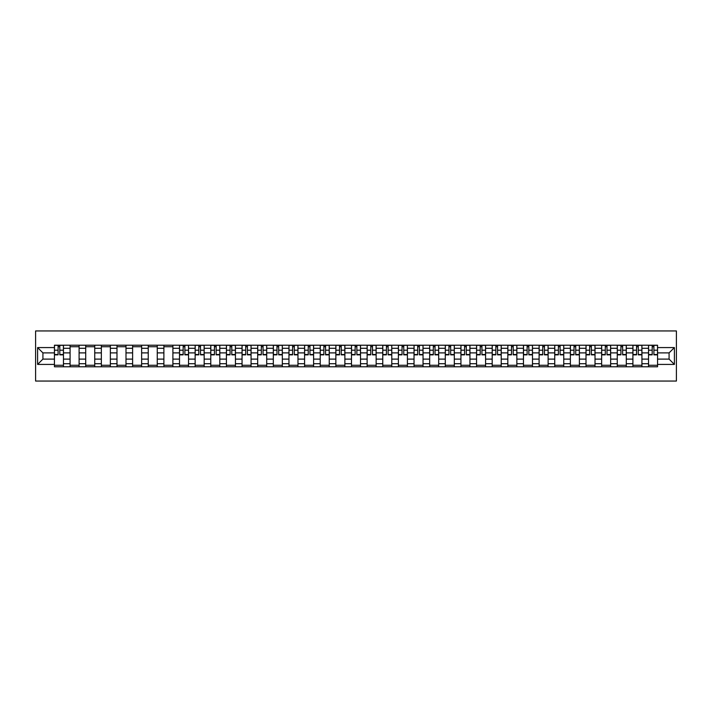 <?xml version="1.0" encoding="UTF-8"?>
<svg xmlns="http://www.w3.org/2000/svg" width="712" height="712" viewBox="0 0 712 712"><rect width="100%" height="100%" fill="white"/><g stroke="black" fill="none" stroke-linecap="round" stroke-linejoin="round"><path stroke-width="1.07" d="M35.6 381.053L676.4 381.053L676.4 330.947L35.6 330.947L35.6 381.053M70.079 366.778L70.079 348.284L63.457 348.284L63.457 366.778M63.457 348.284L63.457 345.222M70.079 348.284L70.079 345.222M79.094 345.222L79.094 366.778M85.707 366.778L85.707 345.222M94.732 345.222L94.732 366.778M101.344 366.778L101.344 345.222M110.36 345.222L110.36 366.778M116.982 366.778L116.982 345.222M125.997 345.222L125.997 366.778M132.61 366.778L132.61 345.222M141.635 345.222L141.635 366.778M148.247 366.778L148.247 345.222M157.263 345.222L157.263 366.778M163.885 366.778L163.885 345.222M172.9 345.222L172.9 366.778M179.513 366.778L179.513 345.222M188.538 345.222L188.538 366.778M195.15 366.778L195.15 345.222M204.166 345.222L204.166 366.778M210.779 366.778L210.779 345.222M219.803 345.222L219.803 366.778M226.416 366.778L226.416 345.222M235.441 345.222L235.441 366.778M242.053 366.778L242.053 345.222M251.069 345.222L251.069 366.778M257.682 366.778L257.682 345.222M266.706 345.222L266.706 366.778M273.319 366.778L273.319 345.222M282.335 345.222L282.335 366.778M288.956 366.778L288.956 345.222M297.972 345.222L297.972 366.778M304.585 366.778L304.585 345.222M313.609 345.222L313.609 366.778M320.222 366.778L320.222 345.222M329.238 345.222L329.238 366.778M335.859 366.778L335.859 345.222M344.875 345.222L344.875 366.778M351.488 366.778L351.488 345.222M360.512 345.222L360.512 366.778M367.125 366.778L367.125 345.222M376.141 345.222L376.141 366.778M382.762 366.778L382.762 345.222M391.778 345.222L391.778 366.778M398.391 366.778L398.391 345.222M407.415 345.222L407.415 366.778M414.028 366.778L414.028 345.222M423.044 345.222L423.044 366.778M429.665 366.778L429.665 345.222M438.681 345.222L438.681 366.778M445.294 366.778L445.294 345.222M454.318 345.222L454.318 366.778M460.931 366.778L460.931 345.222M469.947 345.222L469.947 366.778M476.559 366.778L476.559 345.222M485.584 345.222L485.584 366.778M492.197 366.778L492.197 345.222M501.221 345.222L501.221 366.778M507.834 366.778L507.834 345.222M516.85 345.222L516.85 366.778M523.462 366.778L523.462 345.222M532.487 345.222L532.487 366.778M539.1 366.778L539.1 345.222M548.115 345.222L548.115 366.778M554.737 366.778L554.737 345.222M563.753 345.222L563.753 366.778M570.365 366.778L570.365 345.222M579.39 345.222L579.39 366.778M586.003 366.778L586.003 345.222M595.018 345.222L595.018 366.778M601.64 366.778L601.64 345.222M610.656 345.222L610.656 366.778M617.268 366.778L617.268 345.222M626.293 345.222L626.293 366.778M632.906 366.778L632.906 345.222M641.921 345.222L641.921 366.778M648.543 366.778L648.543 345.222M648.543 359.106L641.921 359.106M632.906 359.106L626.293 359.106M617.268 359.106L610.656 359.106M601.64 359.106L595.018 359.106M586.003 359.106L579.39 359.106M570.365 359.106L563.753 359.106M554.737 359.106L548.115 359.106M539.1 359.106L532.487 359.106M523.462 359.106L516.85 359.106M507.834 359.106L501.221 359.106M492.197 359.106L485.584 359.106M476.559 359.106L469.947 359.106M460.931 359.106L454.318 359.106M445.294 359.106L438.681 359.106M429.665 359.106L423.044 359.106M414.028 359.106L407.415 359.106M398.391 359.106L391.778 359.106M382.762 359.106L376.141 359.106M367.125 359.106L360.512 359.106M351.488 359.106L344.875 359.106M335.859 359.106L329.238 359.106M320.222 359.106L313.609 359.106M304.585 359.106L297.972 359.106M288.956 359.106L282.335 359.106M273.319 359.106L266.706 359.106M257.682 359.106L251.069 359.106M242.053 359.106L235.441 359.106M226.416 359.106L219.803 359.106M210.779 359.106L204.166 359.106M195.15 359.106L188.538 359.106M179.513 359.106L172.9 359.106M163.885 359.106L157.263 359.106M148.247 359.106L141.635 359.106M132.61 359.106L125.997 359.106M116.982 359.106L110.36 359.106M101.344 359.106L94.732 359.106M85.707 359.106L79.094 359.106M70.079 359.106L63.457 359.106M648.543 352.894L641.921 352.894M632.906 352.894L626.293 352.894M617.268 352.894L610.656 352.894M601.64 352.894L595.018 352.894M586.003 352.894L579.39 352.894M570.365 352.894L563.753 352.894M554.737 352.894L548.115 352.894M539.1 352.894L532.487 352.894M523.462 352.894L516.85 352.894M507.834 352.894L501.221 352.894M492.197 352.894L485.584 352.894M476.559 352.894L469.947 352.894M460.931 352.894L454.318 352.894M445.294 352.894L438.681 352.894M429.665 352.894L423.044 352.894M414.028 352.894L407.415 352.894M398.391 352.894L391.778 352.894M382.762 352.894L376.141 352.894M367.125 352.894L360.512 352.894M351.488 352.894L344.875 352.894M335.859 352.894L329.238 352.894M320.222 352.894L313.609 352.894M304.585 352.894L297.972 352.894M288.956 352.894L282.335 352.894M273.319 352.894L266.706 352.894M257.682 352.894L251.069 352.894M242.053 352.894L235.441 352.894M226.416 352.894L219.803 352.894M210.779 352.894L204.166 352.894M195.15 352.894L188.538 352.894M179.513 352.894L172.9 352.894M163.885 352.894L157.263 352.894M148.247 352.894L141.635 352.894M132.61 352.894L125.997 352.894M116.982 352.894L110.36 352.894M101.344 352.894L94.732 352.894M85.707 352.894L79.094 352.894M70.079 352.894L63.457 352.894M42.916 359.106L54.441 359.106L54.441 352.894L42.916 352.894L42.916 359.106L37.602 364.419L37.602 347.581L54.441 347.581L54.441 352.894M657.559 352.894L657.559 359.106L669.084 359.106L669.084 352.894L657.559 352.894L657.559 345.222L54.441 345.222L54.441 347.581M657.559 347.581L674.398 347.581L674.398 364.419L657.559 364.419L657.559 359.106M54.441 359.106L54.441 366.778L657.559 366.778L657.559 364.419M54.441 364.419L37.602 364.419M63.457 365.274L54.441 365.274M58.099 346.726L59.799 346.726M79.094 365.274L70.079 365.274M70.079 346.726L79.094 346.726M94.732 365.274L85.707 365.274M85.707 346.726L94.732 346.726M110.36 365.274L101.344 365.274M101.344 346.726L110.36 346.726M125.997 365.274L116.982 365.274M116.982 346.726L125.997 346.726M141.635 365.274L132.61 365.274M132.61 346.726L141.635 346.726M157.263 365.274L148.247 365.274M148.247 346.726L157.263 346.726M172.9 365.274L163.885 365.274M163.885 346.726L172.9 346.726M188.538 365.274L179.513 365.274M183.171 346.726L184.88 346.726M204.166 365.274L195.15 365.274M198.808 346.726L200.508 346.726M219.803 365.274L210.779 365.274M214.437 346.726L216.145 346.726M235.441 365.274L226.416 365.274M230.074 346.726L231.783 346.726M251.069 365.274L242.053 365.274M245.711 346.726L247.411 346.726M266.706 365.274L257.682 365.274M261.34 346.726L263.048 346.726M282.335 365.274L273.319 365.274M276.977 346.726L278.677 346.726M297.972 365.274L288.956 365.274M292.614 346.726L294.314 346.726M313.609 365.274L304.585 365.274M308.243 346.726L309.951 346.726M329.238 365.274L320.222 365.274M323.88 346.726L325.58 346.726M344.875 365.274L335.859 365.274M339.517 346.726L341.217 346.726M360.512 365.274L351.488 365.274M355.146 346.726L356.854 346.726M376.141 365.274L367.125 365.274M370.783 346.726L372.483 346.726M391.778 365.274L382.762 365.274M386.42 346.726L388.12 346.726M407.415 365.274L398.391 365.274M402.049 346.726L403.757 346.726M423.044 365.274L414.028 365.274M417.686 346.726L419.386 346.726M438.681 365.274L429.665 365.274M433.323 346.726L435.023 346.726M454.318 365.274L445.294 365.274M448.952 346.726L450.66 346.726M469.947 365.274L460.931 365.274M464.589 346.726L466.289 346.726M485.584 365.274L476.559 365.274M480.217 346.726L481.926 346.726M501.221 365.274L492.197 365.274M495.855 346.726L497.563 346.726M516.85 365.274L507.834 365.274M511.492 346.726L513.192 346.726M532.487 365.274L523.462 365.274M527.12 346.726L528.829 346.726M548.115 365.274L539.1 365.274M542.758 346.726L544.457 346.726M563.753 365.274L554.737 365.274M558.395 346.726L560.095 346.726M579.39 365.274L570.365 365.274M574.023 346.726L575.732 346.726M595.018 365.274L586.003 365.274M589.661 346.726L591.361 346.726M610.656 365.274L601.64 365.274M605.298 346.726L606.998 346.726M626.293 365.274L617.268 365.274M620.926 346.726L622.635 346.726M641.921 365.274L632.906 365.274M636.564 346.726L638.264 346.726M657.559 365.274L648.543 365.274M652.201 346.726L653.901 346.726M37.602 347.581L42.916 352.894M669.084 359.106L674.398 364.419M669.084 352.894L674.398 347.581M59.799 354.852L59.799 345.329L63.413 345.329L63.413 354.852L59.799 354.852M58.099 346.628L59.799 346.628M58.099 345.329L54.495 345.329L54.495 354.852L58.099 354.852L58.099 345.329L59.799 345.329M184.88 354.852L184.88 345.329L188.484 345.329L188.484 354.852L184.88 354.852M183.171 346.628L184.88 346.628M183.171 345.329L179.566 345.329L179.566 354.852L183.171 354.852L183.171 345.329L184.88 345.329M200.508 354.852L200.508 345.329L204.121 345.329L204.121 354.852L200.508 354.852M198.808 346.628L200.508 346.628M198.808 345.329L195.195 345.329L195.195 354.852L198.808 354.852L198.808 345.329L200.508 345.329M216.145 354.852L216.145 345.329L219.75 345.329L219.75 354.852L216.145 354.852M214.437 346.628L216.145 346.628M214.437 345.329L210.832 345.329L210.832 354.852L214.437 354.852L214.437 345.329L216.145 345.329M231.783 354.852L231.783 345.329L235.387 345.329L235.387 354.852L231.783 354.852M230.074 346.628L231.783 346.628M230.074 345.329L226.469 345.329L226.469 354.852L230.074 354.852L230.074 345.329L231.783 345.329M247.411 354.852L247.411 345.329L251.025 345.329L251.025 354.852L247.411 354.852M245.711 346.628L247.411 346.628M245.711 345.329L242.098 345.329L242.098 354.852L245.711 354.852L245.711 345.329L247.411 345.329M263.048 354.852L263.048 345.329L266.653 345.329L266.653 354.852L263.048 354.852M261.34 346.628L263.048 346.628M261.34 345.329L257.735 345.329L257.735 354.852L261.34 354.852L261.34 345.329L263.048 345.329M278.677 354.852L278.677 345.329L282.29 345.329L282.29 354.852L278.677 354.852M276.977 346.628L278.677 346.628M276.977 345.329L273.372 345.329L273.372 354.852L276.977 354.852L276.977 345.329L278.677 345.329M294.314 354.852L294.314 345.329L297.928 345.329L297.928 354.852L294.314 354.852M292.614 346.628L294.314 346.628M292.614 345.329L289.001 345.329L289.001 354.852L292.614 354.852L292.614 345.329L294.314 345.329M309.951 354.852L309.951 345.329L313.556 345.329L313.556 354.852L309.951 354.852M308.243 346.628L309.951 346.628M308.243 345.329L304.638 345.329L304.638 354.852L308.243 354.852L308.243 345.329L309.951 345.329M325.58 354.852L325.58 345.329L329.193 345.329L329.193 354.852L325.58 354.852M323.88 346.628L325.58 346.628M323.88 345.329L320.275 345.329L320.275 354.852L323.88 354.852L323.88 345.329L325.58 345.329M341.217 354.852L341.217 345.329L344.822 345.329L344.822 354.852L341.217 354.852M339.517 346.628L341.217 346.628M339.517 345.329L335.904 345.329L335.904 354.852L339.517 354.852L339.517 345.329L341.217 345.329M356.854 354.852L356.854 345.329L360.459 345.329L360.459 354.852L356.854 354.852M355.146 346.628L356.854 346.628M355.146 345.329L351.541 345.329L351.541 354.852L355.146 354.852L355.146 345.329L356.854 345.329M372.483 354.852L372.483 345.329L376.096 345.329L376.096 354.852L372.483 354.852M370.783 346.628L372.483 346.628M370.783 345.329L367.178 345.329L367.178 354.852L370.783 354.852L370.783 345.329L372.483 345.329M388.12 354.852L388.12 345.329L391.725 345.329L391.725 354.852L388.12 354.852M386.42 346.628L388.12 346.628M386.42 345.329L382.807 345.329L382.807 354.852L386.42 354.852L386.42 345.329L388.12 345.329M403.757 354.852L403.757 345.329L407.362 345.329L407.362 354.852L403.757 354.852M402.049 346.628L403.757 346.628M402.049 345.329L398.444 345.329L398.444 354.852L402.049 354.852L402.049 345.329L403.757 345.329M419.386 354.852L419.386 345.329L422.999 345.329L422.999 354.852L419.386 354.852M417.686 346.628L419.386 346.628M417.686 345.329L414.072 345.329L414.072 354.852L417.686 354.852L417.686 345.329L419.386 345.329M435.023 354.852L435.023 345.329L438.628 345.329L438.628 354.852L435.023 354.852M433.323 346.628L435.023 346.628M433.323 345.329L429.71 345.329L429.71 354.852L433.323 354.852L433.323 345.329L435.023 345.329M450.66 354.852L450.66 345.329L454.265 345.329L454.265 354.852L450.66 354.852M448.952 346.628L450.66 346.628M448.952 345.329L445.347 345.329L445.347 354.852L448.952 354.852L448.952 345.329L450.66 345.329M466.289 354.852L466.289 345.329L469.902 345.329L469.902 354.852L466.289 354.852M464.589 346.628L466.289 346.628M464.589 345.329L460.976 345.329L460.976 354.852L464.589 354.852L464.589 345.329L466.289 345.329M481.926 354.852L481.926 345.329L485.531 345.329L485.531 354.852L481.926 354.852M480.217 346.628L481.926 346.628M480.217 345.329L476.613 345.329L476.613 354.852L480.217 354.852L480.217 345.329L481.926 345.329M497.563 354.852L497.563 345.329L501.168 345.329L501.168 354.852L497.563 354.852M495.855 346.628L497.563 346.628M495.855 345.329L492.25 345.329L492.25 354.852L495.855 354.852L495.855 345.329L497.563 345.329M513.192 354.852L513.192 345.329L516.805 345.329L516.805 354.852L513.192 354.852M511.492 346.628L513.192 346.628M511.492 345.329L507.878 345.329L507.878 354.852L511.492 354.852L511.492 345.329L513.192 345.329M528.829 354.852L528.829 345.329L532.434 345.329L532.434 354.852L528.829 354.852M527.12 346.628L528.829 346.628M527.12 345.329L523.516 345.329L523.516 354.852L527.12 354.852L527.12 345.329L528.829 345.329M544.457 354.852L544.457 345.329L548.071 345.329L548.071 354.852L544.457 354.852M542.758 346.628L544.457 346.628M542.758 345.329L539.153 345.329L539.153 354.852L542.758 354.852L542.758 345.329L544.457 345.329M560.095 354.852L560.095 345.329L563.708 345.329L563.708 354.852L560.095 354.852M558.395 346.628L560.095 346.628M558.395 345.329L554.782 345.329L554.782 354.852L558.395 354.852L558.395 345.329L560.095 345.329M575.732 354.852L575.732 345.329L579.337 345.329L579.337 354.852L575.732 354.852M574.023 346.628L575.732 346.628M574.023 345.329L570.419 345.329L570.419 354.852L574.023 354.852L574.023 345.329L575.732 345.329M591.361 354.852L591.361 345.329L594.974 345.329L594.974 354.852L591.361 354.852M589.661 346.628L591.361 346.628M589.661 345.329L586.056 345.329L586.056 354.852L589.661 354.852L589.661 345.329L591.361 345.329M606.998 354.852L606.998 345.329L610.602 345.329L610.602 354.852L606.998 354.852M605.298 346.628L606.998 346.628M605.298 345.329L601.684 345.329L601.684 354.852L605.298 354.852L605.298 345.329L606.998 345.329M622.635 354.852L622.635 345.329L626.24 345.329L626.24 354.852L622.635 354.852M620.926 346.628L622.635 346.628M620.926 345.329L617.322 345.329L617.322 354.852L620.926 354.852L620.926 345.329L622.635 345.329M638.264 354.852L638.264 345.329L641.877 345.329L641.877 354.852L638.264 354.852M636.564 346.628L638.264 346.628M636.564 345.329L632.959 345.329L632.959 354.852L636.564 354.852L636.564 345.329L638.264 345.329M653.901 354.852L653.901 345.329L657.505 345.329L657.505 354.852L653.901 354.852M652.201 346.628L653.901 346.628M652.201 345.329L648.587 345.329L648.587 354.852L652.201 354.852L652.201 345.329L653.901 345.329M632.906 348.284L626.293 348.284M617.268 348.284L610.656 348.284M601.64 348.284L595.018 348.284M586.003 348.284L579.39 348.284M570.365 348.284L563.753 348.284M554.737 348.284L548.115 348.284M539.1 348.284L532.487 348.284M523.462 348.284L516.85 348.284M507.834 348.284L501.221 348.284M492.197 348.284L485.584 348.284M476.559 348.284L469.947 348.284M460.931 348.284L454.318 348.284M445.294 348.284L438.681 348.284M429.665 348.284L423.044 348.284M414.028 348.284L407.415 348.284M398.391 348.284L391.778 348.284M382.762 348.284L376.141 348.284M367.125 348.284L360.512 348.284M351.488 348.284L344.875 348.284M335.859 348.284L329.238 348.284M320.222 348.284L313.609 348.284M304.585 348.284L297.972 348.284M288.956 348.284L282.335 348.284M273.319 348.284L266.706 348.284M257.682 348.284L251.069 348.284M242.053 348.284L235.441 348.284M226.416 348.284L219.803 348.284M210.779 348.284L204.166 348.284M195.15 348.284L188.538 348.284M179.513 348.284L172.9 348.284M163.885 348.284L157.263 348.284M148.247 348.284L141.635 348.284M132.61 348.284L125.997 348.284M116.982 348.284L110.36 348.284M101.344 348.284L94.732 348.284M85.707 348.284L79.094 348.284M648.543 348.284L641.921 348.284M632.906 363.716L626.293 363.716M617.268 363.716L610.656 363.716M601.64 363.716L595.018 363.716M586.003 363.716L579.39 363.716M570.365 363.716L563.753 363.716M554.737 363.716L548.115 363.716M539.1 363.716L532.487 363.716M523.462 363.716L516.85 363.716M507.834 363.716L501.221 363.716M492.197 363.716L485.584 363.716M476.559 363.716L469.947 363.716M460.931 363.716L454.318 363.716M445.294 363.716L438.681 363.716M429.665 363.716L423.044 363.716M414.028 363.716L407.415 363.716M398.391 363.716L391.778 363.716M382.762 363.716L376.141 363.716M367.125 363.716L360.512 363.716M351.488 363.716L344.875 363.716M335.859 363.716L329.238 363.716M320.222 363.716L313.609 363.716M304.585 363.716L297.972 363.716M288.956 363.716L282.335 363.716M273.319 363.716L266.706 363.716M257.682 363.716L251.069 363.716M242.053 363.716L235.441 363.716M226.416 363.716L219.803 363.716M210.779 363.716L204.166 363.716M195.15 363.716L188.538 363.716M179.513 363.716L172.9 363.716M163.885 363.716L157.263 363.716M148.247 363.716L141.635 363.716M132.61 363.716L125.997 363.716M116.982 363.716L110.36 363.716M101.344 363.716L94.732 363.716M85.707 363.716L79.094 363.716M70.079 363.716L63.457 363.716M648.543 363.716L641.921 363.716M59.799 354.505L63.413 354.505M59.799 350.197L63.413 350.197M54.495 354.505L58.099 354.505M54.495 350.197L58.099 350.197M184.88 354.505L188.484 354.505M184.88 350.197L188.484 350.197M179.566 354.505L183.171 354.505M179.566 350.197L183.171 350.197M200.508 354.505L204.121 354.505M200.508 350.197L204.121 350.197M195.195 354.505L198.808 354.505M195.195 350.197L198.808 350.197M216.145 354.505L219.75 354.505M216.145 350.197L219.75 350.197M210.832 354.505L214.437 354.505M210.832 350.197L214.437 350.197M231.783 354.505L235.387 354.505M231.783 350.197L235.387 350.197M226.469 354.505L230.074 354.505M226.469 350.197L230.074 350.197M247.411 354.505L251.025 354.505M247.411 350.197L251.025 350.197M242.098 354.505L245.711 354.505M242.098 350.197L245.711 350.197M263.048 354.505L266.653 354.505M263.048 350.197L266.653 350.197M257.735 354.505L261.34 354.505M257.735 350.197L261.34 350.197M278.677 354.505L282.29 354.505M278.677 350.197L282.29 350.197M273.372 354.505L276.977 354.505M273.372 350.197L276.977 350.197M294.314 354.505L297.928 354.505M294.314 350.197L297.928 350.197M289.001 354.505L292.614 354.505M289.001 350.197L292.614 350.197M309.951 354.505L313.556 354.505M309.951 350.197L313.556 350.197M304.638 354.505L308.243 354.505M304.638 350.197L308.243 350.197M325.58 354.505L329.193 354.505M325.58 350.197L329.193 350.197M320.275 354.505L323.88 354.505M320.275 350.197L323.88 350.197M341.217 354.505L344.822 354.505M341.217 350.197L344.822 350.197M335.904 354.505L339.517 354.505M335.904 350.197L339.517 350.197M356.854 354.505L360.459 354.505M356.854 350.197L360.459 350.197M351.541 354.505L355.146 354.505M351.541 350.197L355.146 350.197M372.483 354.505L376.096 354.505M372.483 350.197L376.096 350.197M367.178 354.505L370.783 354.505M367.178 350.197L370.783 350.197M388.12 354.505L391.725 354.505M388.12 350.197L391.725 350.197M382.807 354.505L386.42 354.505M382.807 350.197L386.42 350.197M403.757 354.505L407.362 354.505M403.757 350.197L407.362 350.197M398.444 354.505L402.049 354.505M398.444 350.197L402.049 350.197M419.386 354.505L422.999 354.505M419.386 350.197L422.999 350.197M414.072 354.505L417.686 354.505M414.072 350.197L417.686 350.197M435.023 354.505L438.628 354.505M435.023 350.197L438.628 350.197M429.71 354.505L433.323 354.505M429.71 350.197L433.323 350.197M450.66 354.505L454.265 354.505M450.66 350.197L454.265 350.197M445.347 354.505L448.952 354.505M445.347 350.197L448.952 350.197M466.289 354.505L469.902 354.505M466.289 350.197L469.902 350.197M460.976 354.505L464.589 354.505M460.976 350.197L464.589 350.197M481.926 354.505L485.531 354.505M481.926 350.197L485.531 350.197M476.613 354.505L480.217 354.505M476.613 350.197L480.217 350.197M497.563 354.505L501.168 354.505M497.563 350.197L501.168 350.197M492.25 354.505L495.855 354.505M492.25 350.197L495.855 350.197M513.192 354.505L516.805 354.505M513.192 350.197L516.805 350.197M507.878 354.505L511.492 354.505M507.878 350.197L511.492 350.197M528.829 354.505L532.434 354.505M528.829 350.197L532.434 350.197M523.516 354.505L527.12 354.505M523.516 350.197L527.12 350.197M544.457 354.505L548.071 354.505M544.457 350.197L548.071 350.197M539.153 354.505L542.758 354.505M539.153 350.197L542.758 350.197M560.095 354.505L563.708 354.505M560.095 350.197L563.708 350.197M554.782 354.505L558.395 354.505M554.782 350.197L558.395 350.197M575.732 354.505L579.337 354.505M575.732 350.197L579.337 350.197M570.419 354.505L574.023 354.505M570.419 350.197L574.023 350.197M591.361 354.505L594.974 354.505M591.361 350.197L594.974 350.197M586.056 354.505L589.661 354.505M586.056 350.197L589.661 350.197M606.998 354.505L610.602 354.505M606.998 350.197L610.602 350.197M601.684 354.505L605.298 354.505M601.684 350.197L605.298 350.197M622.635 354.505L626.24 354.505M622.635 350.197L626.24 350.197M617.322 354.505L620.926 354.505M617.322 350.197L620.926 350.197M638.264 354.505L641.877 354.505M638.264 350.197L641.877 350.197M632.959 354.505L636.564 354.505M632.959 350.197L636.564 350.197M653.901 354.505L657.505 354.505M653.901 350.197L657.505 350.197M648.587 354.505L652.201 354.505M648.587 350.197L652.201 350.197"/></g></svg>
